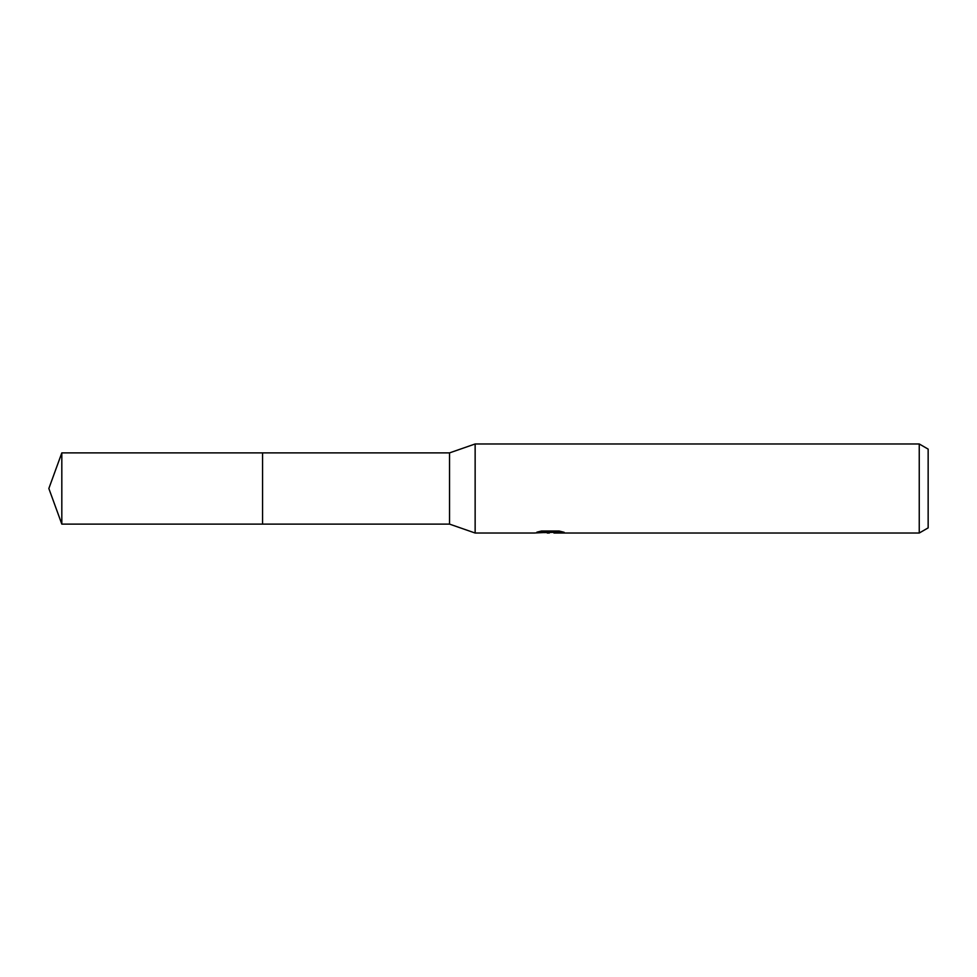 <?xml version="1.0" encoding="UTF-8"?>
<svg xmlns="http://www.w3.org/2000/svg" width="977" height="977" viewBox="0 0 977 977"><rect width="100%" height="100%" fill="white"/><g stroke="black" fill="none" stroke-linecap="round" stroke-linejoin="round"><path stroke-width="1.47" d="M541.392 531.036L551.126 531.036L551.126 532.172L534.199 533.027L475.14 533.027L449.542 524.112L262.557 524.112L262.557 452.888L449.542 452.888L475.14 443.973L919.247 443.973L928.15 449.115L928.15 527.885L919.247 533.027L554.057 533.027L553.898 531.879L559.394 531.073M449.542 524.112L449.542 452.888M475.14 533.027L475.14 443.973M553.898 532.318L544.165 532.587M549.343 533.015L547.242 533.027M919.247 533.027L919.247 443.973M551.126 532.172L536.898 532.172L541.527 531.012L559.088 531.012L564.181 532.318L553.898 532.99M61.82 524.112L61.82 452.888L262.557 452.888L262.557 524.112L61.82 524.112L48.85 488.5L61.82 452.888M551.126 531.903L553.898 531.903"/></g></svg>
